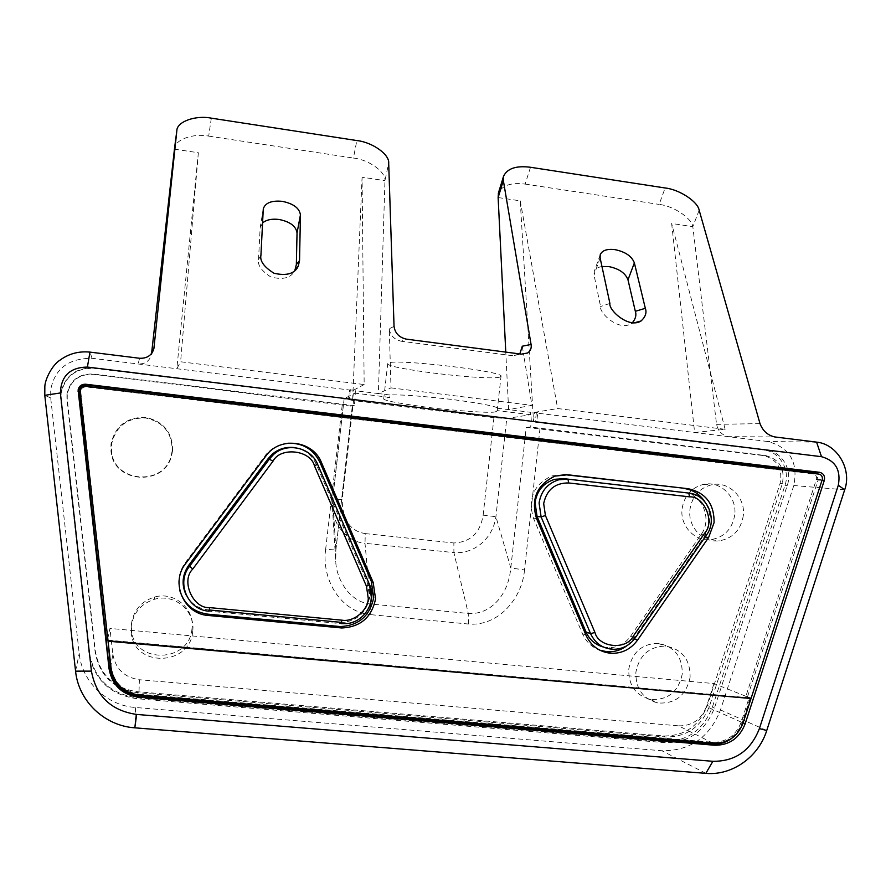 <?xml version="1.0" encoding="UTF-8"?>
<svg xmlns="http://www.w3.org/2000/svg" width="891" height="891" viewBox="0 0 891 891"><rect width="100%" height="100%" fill="white"/><g stroke="black" fill="none" stroke-linecap="round" stroke-linejoin="round"><path stroke-width="0.67" stroke-dasharray="4.46 3.34" d="M750.01 698.533L742.214 722.523C737.124 735.676 727.914 742.559 714.571 743.172M107.978 640.295L750.044 698.444M107.7 639.003L109.961 628.422L713.992 683.575L750.189 698.009M110.506 667.805L112.856 654.306L109.961 628.422M112.856 654.306C115.596 668.985 124.439 677.461 139.397 679.733L138.907 695.058M712.856 743.094L678.597 725.842L139.397 679.733M678.597 725.842C691.951 726.087 701.228 719.661 706.44 706.585L742.214 722.523M713.992 683.575L706.44 706.585M743.306 515.644C740.889 529.922 732.903 538.32 719.338 540.837C703.032 543.154 687.64 526.882 689.924 509.596C692.051 496.41 699.235 488.145 711.486 484.827C728.526 480.706 745.734 497.456 743.306 515.644M734.752 514.809C732.369 528.875 724.483 537.15 711.107 539.634C695.013 541.917 679.833 525.868 682.083 508.839C684.188 495.841 691.271 487.7 703.355 484.426C720.173 480.36 737.147 496.877 734.752 514.809M690.124 677.171C686.237 695.437 675.434 704.035 657.725 702.977C642.79 698.811 635.517 688.554 635.884 672.193C639.293 655.219 649.183 646.521 665.555 646.086C682.083 649.127 690.269 659.496 690.124 677.171M682.272 673.986C678.419 691.984 667.771 700.46 650.296 699.402C635.573 695.303 628.389 685.179 628.756 669.063C632.12 652.335 641.876 643.77 658.037 643.347C674.331 646.354 682.406 656.567 682.272 673.986M192.679 631.474C190.262 666.479 133.238 667.704 131.233 632.443L131.3 625.838C133.639 612.351 141.413 603.485 154.611 599.253C174.658 593.217 195.775 611.204 192.679 631.474M191.966 628.801C189.583 663.26 133.438 664.441 131.467 629.725L131.534 623.232C133.839 609.945 141.491 601.225 154.488 597.07C174.224 591.123 195.029 608.843 191.966 628.801M172.531 450.991L171.584 455.669C164.389 486.943 113.112 483.267 110.974 450.991L110.996 444.03C115.217 425.976 126.722 417.088 145.511 417.333C163.766 421.421 172.776 432.636 172.531 450.991M172.13 451.091L171.206 455.691C164.111 486.486 113.636 482.855 111.52 451.091L111.553 444.23C115.707 426.466 127.034 417.701 145.534 417.957C163.499 421.966 172.375 433.015 172.13 451.091M536.716 422.044L766.316 450.066C781.841 451.492 792.778 470.014 787.276 485.428L714.426 708.067C705.182 731.377 688.609 742.905 664.719 742.637L136.668 698.689C109.738 694.646 93.845 679.388 88.977 652.903L60.722 399.825L60.766 393.243C64.731 375.946 75.78 367.538 93.911 367.994L349.283 399.168L94.112 368.339C76.058 367.883 65.054 376.269 61.1 393.488L61.056 400.048L89.2 652.145C94.045 678.519 109.883 693.721 136.713 697.753L662.837 741.602C686.649 741.869 703.166 730.386 712.377 707.153L784.993 485.328C790.484 469.969 779.58 451.514 764.11 450.089L535.291 422.167L536.716 422.044L537.741 412.745L536.293 413.012L535.291 422.167M66.948 393.978L66.925 399.19L95.148 652.078C99.458 675.523 113.536 689.055 137.392 692.652L665.31 736.968C686.493 737.225 701.184 727.011 709.392 706.34L782.354 483.59C785.149 468.711 779.614 459.377 765.748 455.591L530.68 427.067L526.236 427.357L510.81 567.99C509.463 581.233 505.208 591.992 498.069 600.289C489.794 609.745 479.859 614.144 468.276 613.465L370.589 603.975C350.553 602.572 336.653 580.375 335.729 561.72L335.829 549.892L352.29 406.274L354.295 405.661L93.176 373.986C78.831 373.63 70.088 380.29 66.948 393.978M526.236 427.357L763.542 455.591C777.364 459.366 782.877 468.666 780.082 483.49L707.365 705.438C699.179 726.042 684.533 736.211 663.427 735.955L137.426 691.739C113.669 688.153 99.636 674.676 95.348 651.321L67.237 399.413L67.259 394.223C70.389 380.591 79.099 373.953 93.388 374.298L352.29 406.274M211.334 118.158L208.683 136.111C193.291 133.037 174.625 139.653 174.491 148.73M530.501 167.274L525.133 184.092C511.423 182.321 502.535 185.217 498.492 192.768M348.526 399.38L349.606 390.013L92.063 358.293C68.484 358.282 54.707 368.751 50.731 389.701L50.687 397.909L79.21 653.493C81.983 681.971 106.742 705.561 135.543 707.499L661.879 750.745C690.068 751.013 709.604 737.414 720.485 709.927L793.814 485.528C798.392 462.061 789.704 447.393 767.764 441.524L536.293 413.012M750.701 698.499L750.89 697.931L745.823 696.45L816.657 478.601C816.679 476.039 815.51 474.491 813.171 473.956L86.059 386.917C82.663 386.972 80.914 388.654 80.803 391.962L108.023 640.774M295.044 447.672C304.867 449.576 311.906 455.045 316.138 464.077L367.493 583.059L369.576 597.226C366.969 611.382 358.627 619.724 344.527 622.241L341.609 622.386M627.153 645.541L633.646 638.669L704.191 536.883L709.626 522.137C710.305 514.775 708.735 508.004 704.892 501.811M495.708 411.698C493.035 413.101 473.578 412.065 437.325 408.59C400.003 403.768 382.139 400.427 383.743 398.578L389.757 397.408L390.035 394.991C399.302 394.412 419.973 395.894 452.038 399.446C481.831 403.534 496.922 406.452 497.301 408.212L497.189 410.951L495.708 411.698M499.528 377.16C486.898 380.836 385.079 368.551 387.719 363.617L388.409 363.038C395.415 358.472 505.687 371.536 501.02 376.347L499.528 377.16M107.956 640.128L749.119 697.776L751.024 698.533M138.985 694.2L712.466 742.248C726.254 742.403 735.832 735.699 741.201 722.122L749.008 698.132L108.201 640.551L111.208 667.515C114.037 682.94 123.292 691.828 138.985 694.2L138.963 695.013M731.444 738.572C736.835 734.54 740.633 729.239 742.827 722.69L750.612 698.778M349.606 390.013L353.738 390.069L352.669 399.38L354.986 399.669L354.295 405.661M498.125 197.557L520.233 200.843L533.531 421.465L531.314 421.198L530.68 427.067M533.531 421.465L534.522 412.355L537.741 412.745M350.375 389.657L349.283 399.168M531.314 421.198L530.791 412.333L508.616 409.604L505.776 352.101M530.791 412.333L530.535 414.705L506.745 418.514L493.937 417.701L353.571 400.582L342.211 499.684L332.655 498.771L332.521 508.315C333.312 524.186 346.844 541.895 364.998 543.298L370.589 603.975L370.288 614.612C339.259 611.516 321.495 577.869 325.649 549.379L335.896 549.959L332.711 498.782L344.149 398.756L353.571 400.582M394.045 326.384L389.267 328.746L390.993 387.875L378.385 393.555L355.353 390.726L354.986 399.669M355.353 390.726L355.075 393.143L344.216 398.678M174.424 149.176L198.359 152.729L176.83 368.729L180.606 361.768L364.163 384.544L362.08 177.198L384.945 180.639C385.937 171.874 368.696 159.634 353.426 158.052L356.834 140.555M353.738 390.069L364.163 384.544M352.669 399.38L362.08 177.198M534.522 412.355L557.643 408.546L725.14 429.328L694.624 432.514L671.647 223.474L692.819 226.659L716.564 424.361C718.035 431.066 721.966 435.164 728.37 436.668L774.702 436.935M520.233 200.843L557.643 408.546M390.035 394.991L378.385 393.555L384.957 180.65L388.688 163.164M530.535 414.705L497.044 410.584M497.301 408.212L508.616 409.604L531.905 405.36L523.596 354.217M389.757 397.408L355.075 393.143M603.341 647.011L609.11 647.724C617.975 647.512 625.114 643.714 630.527 636.33L701.128 534.533C712.711 519.108 702.197 493.87 683.553 492.467M563.936 474.569L551.852 475.928C533.798 484.437 527.661 498.492 533.431 518.105L582.469 633.746C586.055 641.798 591.858 647.289 599.866 650.23M288.038 443.217C279.239 444.063 271.922 447.817 266.053 454.466L185.283 562.722C179.202 571.287 177.387 580.609 179.826 590.666M209.296 609.99L208.338 609.901C198.637 608.709 191.331 603.931 186.453 595.567M745.823 696.45L750.89 697.931M747.571 696.617L818.049 480.126L816.646 473.834M107.833 639.014L108.39 639.07M601.96 266.509C597.727 267.222 595.121 268.993 594.13 271.822L594.03 275.018L600.579 306.526C598.986 312.852 618.8 331.575 631.062 323.723L632.354 322.765M260.94 255.205L258.535 259.448C257.365 264.995 261.431 270.819 270.719 276.912C282.826 280.108 290.845 278.048 294.765 270.753M258.535 259.448L260.161 227.784L263.213 209.541M262.544 222.984L260.161 227.784M389.267 328.746C390.213 335.417 394.212 339.582 401.262 341.231L406.329 339.137M208.683 136.111L353.426 158.052M139.564 358.26L138.138 363.962C144.921 364.241 149.332 361.256 151.347 354.997L151.515 353.972M699.168 210.254L692.819 226.659C691.505 217.883 673.117 205.821 659.151 204.418L665.132 187.979M525.133 184.092L659.151 204.418M522.293 346.209L523.518 353.749M518.885 354.596L512.759 355.721L519.809 353.927M512.759 355.721L401.262 341.231M725.14 429.328L671.647 223.474M198.359 152.729L180.606 361.768M390.993 387.875L531.905 405.36M539.968 428.471L524.509 569.928L510.81 567.99L495.919 516.68L483.156 515.143C480.204 532.929 470.448 542.207 453.864 542.975L453.898 552.598C474.903 554.224 493.091 537.908 495.919 516.68L506.745 418.514M749.008 698.132L749.71 698.41M50.687 397.909L44.784 395.326M816.457 479.525L822.204 479.714M369.487 584.507L367.493 583.059M80.803 391.962L80.19 391.349M766.316 450.066L764.11 450.089M325.649 549.379L342.3 404.492M524.509 569.928C522.271 597.861 498.682 626.718 468.365 624.023L370.288 614.612M630.527 636.33L635.005 637.911L706.229 535.123L701.128 534.533M609.11 647.724L613.609 649.305C622.453 649.093 629.592 645.296 635.005 637.911L635.216 637.911M706.496 535.034L706.229 535.123C715.996 521.859 710.149 500.441 695.18 494.75M264.738 456.114L265.73 456.103M185.283 562.722L185.618 563.613M585.977 635.172L582.469 633.746M633.646 638.669L634.448 638.958M704.191 536.883L705.126 537.017M533.431 518.105L536.56 518.607M208.338 609.901L209.006 611.181L341.041 623.655M344.527 622.241L346.488 623.622C360.588 621.105 368.941 612.763 371.536 598.596M317.597 464.289L316.138 464.077M813.171 473.956L818.885 474.101M86.059 386.917L85.491 386.26M609.912 303.43L600.579 306.526M600.122 257.967L594.03 275.018M92.063 358.293L89.958 352.112M816.59 442.125L767.764 441.524M760.012 423.626L716.564 424.361M818.049 480.126L822.025 480.26M844.679 489.805L793.814 485.528M766.739 730.497L720.485 709.927M705.861 773.355L661.879 750.745M134.831 727.824L135.543 707.499M75.568 671.146L79.21 653.493M468.365 624.023L468.276 613.465L453.898 552.598L364.998 543.298L365.299 533.598C350.152 531.147 342.456 519.843 342.211 499.684M365.299 533.598L453.864 542.975M483.156 515.143L493.937 417.701M709.392 706.34L707.365 705.438M665.31 736.968L663.427 735.955M137.392 692.652L137.426 691.739M95.148 652.078L95.348 651.321M88.977 652.903L89.2 652.145M136.668 698.689L136.713 697.753M664.719 742.637L662.837 741.602M714.426 708.067L712.377 707.153M787.276 485.428L784.993 485.328M765.748 455.591L763.542 455.591M782.354 483.59L780.082 483.49M111.097 668.239L111.208 667.515M714.259 743.15L712.466 742.248M741.201 722.122L743.072 722.969M711.107 539.634L719.338 540.837M650.296 699.402L657.725 702.977M131.467 629.725L131.233 632.443M383.743 398.578L387.719 363.617M497.189 410.951L501.02 376.347M266.053 454.466L267.055 454.443M551.852 475.928L555.115 476.084M634.292 322.843L631.062 323.723M600.211 254.781L594.13 271.822M263.279 208.873L260.239 227.105M152.35 352.513L151.347 354.997M352.368 406.218L335.896 549.959L335.729 561.72M344.138 398.756L332.655 498.771L332.51 508.293L335.729 561.631M154.488 597.07L154.611 599.253M658.037 643.347L665.555 646.086M703.355 484.426L711.486 484.827"/><path stroke-width="1.34" d="M714.571 743.172L138.907 695.058C122.858 692.641 113.402 683.553 110.506 667.805L107.978 640.295M107.432 640.239L107.7 639.003M632.354 322.765C635.617 318.844 636.608 315.024 635.328 311.304L627.988 279.83C625.415 273.058 618.967 268.637 608.642 266.543L601.96 266.509M634.37 262.901C631.752 256.151 625.226 251.719 614.801 249.603C606.916 248.723 602.049 250.449 600.211 254.781L600.122 257.967L609.912 303.43C608.341 309.868 628.667 328.957 641.097 320.96C645.507 316.851 646.922 312.641 645.329 308.319L634.37 262.901L627.988 279.83M300.434 214.887C299.443 208.115 293.384 203.605 282.235 201.344C271.555 200.341 265.24 202.847 263.279 208.873L260.94 255.205C259.715 261.052 264.092 267.077 274.072 273.281C286.802 276.099 294.876 273.682 298.307 266.03L299.543 260.54L300.434 214.887L297.037 232.996C296.079 226.191 290.076 221.681 279.039 219.476C271.844 218.596 266.342 219.765 262.544 222.984M91.428 671.112C96.05 696.216 111.119 710.65 136.646 714.437L712.856 761.304C735.242 761.504 750.757 750.601 759.399 728.593L838.308 485.239C841.082 470.114 835.48 460.591 821.491 456.682L87.396 367.07C70.01 367.348 61.011 375.98 60.388 392.953L91.428 671.112L75.568 671.146L44.784 395.326L44.84 386.36C45.129 379.254 52.146 364.954 60.109 360.064C68.93 353.66 78.876 351.009 89.958 352.112L139.564 358.26C146.959 358.572 151.726 355.409 153.865 348.76L176.83 130.788C176.696 121.688 195.619 114.995 211.334 118.158L356.834 140.555C372.238 142.181 389.668 154.444 388.688 163.164L394.045 326.384C395.025 333.201 399.123 337.455 406.329 339.137L521.413 354.139L527.65 352.992C530.557 350.887 531.693 348.036 531.069 344.438L503.348 180.55L503.515 176.351C507.191 168.466 516.19 165.436 530.501 167.274L665.132 187.979C679.209 189.438 697.809 201.522 699.168 210.254L760.012 423.626C762.774 430.865 767.674 435.298 774.702 436.935L816.59 442.125M174.491 148.73L151.559 353.627M498.492 192.768L498.125 197.557L503.348 180.55M816.646 473.834L813.349 472.163L86.293 384.968C82.184 384.879 79.689 386.783 78.798 390.681L106.33 638.88L107.833 639.014M78.107 390.002C78.998 386.059 81.526 384.132 85.681 384.221L819.597 472.308C823.551 473.388 825.133 476.061 824.331 480.338L745.188 723.737C739.463 738.238 729.25 745.399 714.526 745.232L138.718 697.196C121.944 694.679 112.054 685.179 109.036 668.707L78.107 390.002M822.204 479.714L822.404 478.779C822.415 476.206 821.246 474.636 818.885 474.101L85.491 386.26C82.061 386.315 80.29 388.008 80.19 391.349L108.023 640.774L751.024 698.533L822.204 479.714M373.151 582.358L375.568 598.785C371.781 617.307 360.521 627.03 341.799 627.977L208.36 615.481C183.902 614.166 170.103 582.825 185.618 563.613L267.055 454.443C281.467 436.256 313.131 441.067 321.417 462.451L373.151 582.358L371.291 581.333L319.98 462.407C313.443 449.242 302.795 442.849 288.038 443.217M179.826 590.666C184.237 604.276 193.57 612.106 207.837 614.155L340.195 626.562C358.772 625.638 369.932 615.993 373.685 597.627L371.291 581.333M688.231 488.725C705.661 492.623 714.281 503.927 714.081 522.649L708.601 537.518L637.544 640.117C630.761 649.294 621.851 653.682 610.825 653.281C599.331 652.023 591.045 645.986 585.977 635.172L536.56 518.607C530.746 498.826 536.928 484.648 555.115 476.084L567.779 474.769L688.231 488.725L563.936 474.569M704.892 501.811C699.791 494.149 692.819 489.705 683.965 488.48M695.18 494.75L688.665 493.057L563.97 478.667L554.792 479.302C543.555 482.822 536.972 490.585 535.045 502.591L537.073 516.446L586.066 632.042C589.586 639.838 595.344 644.817 603.341 647.011M107.956 640.128L106.085 639.961L109.192 667.805C112.199 684.21 122.045 693.666 138.751 696.183L712.277 744.096C719.215 744.586 725.608 742.738 731.444 738.572M505.776 352.101L498.125 197.557M599.866 650.23L607.127 651.722C614.478 652.145 621.161 650.085 627.153 645.541M341.609 622.386L209.296 609.99M186.453 595.567C181.33 585.12 182.098 575.007 188.758 565.228L268.146 458.631L272.201 454.243C278.872 448.674 286.479 446.491 295.044 447.672M821.491 456.682L816.59 442.136C836.894 443.907 852.208 469.156 844.679 489.805L838.308 485.239M297.037 232.996L296.347 264.649L299.543 260.54M294.765 270.753L296.347 264.649M519.809 353.927L522.293 346.209L531.069 344.438M106.085 639.961L106.33 638.88M712.856 761.304L705.861 773.355L134.831 727.824L136.646 714.437M75.568 671.146C78.486 701.106 104.548 725.864 134.831 727.824M44.784 395.326L60.388 392.953M844.679 489.805L766.739 730.497L759.399 728.593M705.861 773.355C732.101 775.805 758.531 757.016 766.739 730.497M750.901 698.889L743.072 722.969C737.692 736.579 728.092 743.317 714.259 743.15L138.963 695.013C123.214 692.63 113.925 683.709 111.097 668.239L108.067 641.186L749.71 698.41M174.424 149.176L176.797 131.022M85.681 384.221L86.293 384.968M371.536 598.596L369.487 584.507L366.479 586.345L368.284 598.574C367.916 610.469 353.582 622.286 341.955 620.181L209.63 607.617C192.957 608.843 180.606 580.743 192.734 569.082L273.036 461.137C280.531 446.547 310.614 450.044 314.445 465.826L366.479 586.345M563.97 478.667L568.001 479.146L558.824 479.77C547.597 483.301 541.026 491.064 539.088 503.059L541.115 516.925L590.566 633.635C595.288 643.558 602.962 648.782 613.609 649.305C622.597 649.105 629.803 645.318 635.194 637.934L633.267 636.163C626.551 650.341 598.652 647.724 594.954 632.476L545.426 515.533L543.677 503.582C546.662 489.772 554.97 482.889 568.603 482.944L689.556 496.844C704.291 495.942 715.261 522.271 704.703 533.119L633.267 636.163M537.073 516.446L541.115 516.925L545.426 515.533M586.066 632.042L590.566 633.635L594.954 632.476M554.792 479.302L568.102 479.169L688.665 493.057L568.001 479.146L568.603 482.944M706.496 535.034C718.046 519.787 707.432 494.505 688.799 493.102L689.556 496.844M704.703 533.119L706.463 535.09L635.216 637.911M321.417 462.451L319.98 462.407M207.837 614.155L208.36 615.481M338.602 626.462L340.195 627.865M634.448 638.958L637.544 640.117M705.126 537.017L708.601 537.518M564.404 474.625L567.779 474.769M339.081 622.274L341.041 623.655L341.955 620.181M341.041 623.655L346.488 623.622C364.642 622.386 377.227 600.712 369.487 584.485L317.597 464.289C310.948 447.405 287.058 441.969 273.648 454.421L269.594 458.809L189.415 566.487C176.062 583.048 187.934 610.034 209.006 611.181L209.63 607.617M272.201 454.243L273.648 454.421C287.013 441.947 311.104 447.527 317.608 464.278L314.445 465.826M268.146 458.631L273.036 461.137M192.734 569.082L188.758 565.228M89.958 352.112L87.396 367.07M635.328 311.304L645.329 308.319M151.748 353.382L154.032 347.657M78.787 392.174L78.096 391.505M109.192 667.805L109.036 668.707M138.751 696.183L138.718 697.196M712.277 744.096L714.526 745.232M743.127 722.824L745.188 723.737M822.025 480.26L824.331 480.338M813.349 472.163L819.597 472.308M176.83 130.788L174.447 148.964M503.515 176.351L498.314 193.347M340.195 626.562L341.799 627.977M607.127 651.722L610.825 653.281M317.608 464.278L369.487 584.485M641.097 320.96L634.292 322.843M298.307 266.03L295.121 270.04M153.865 348.76L152.35 352.513M527.65 352.992L521.402 354.139"/></g></svg>
